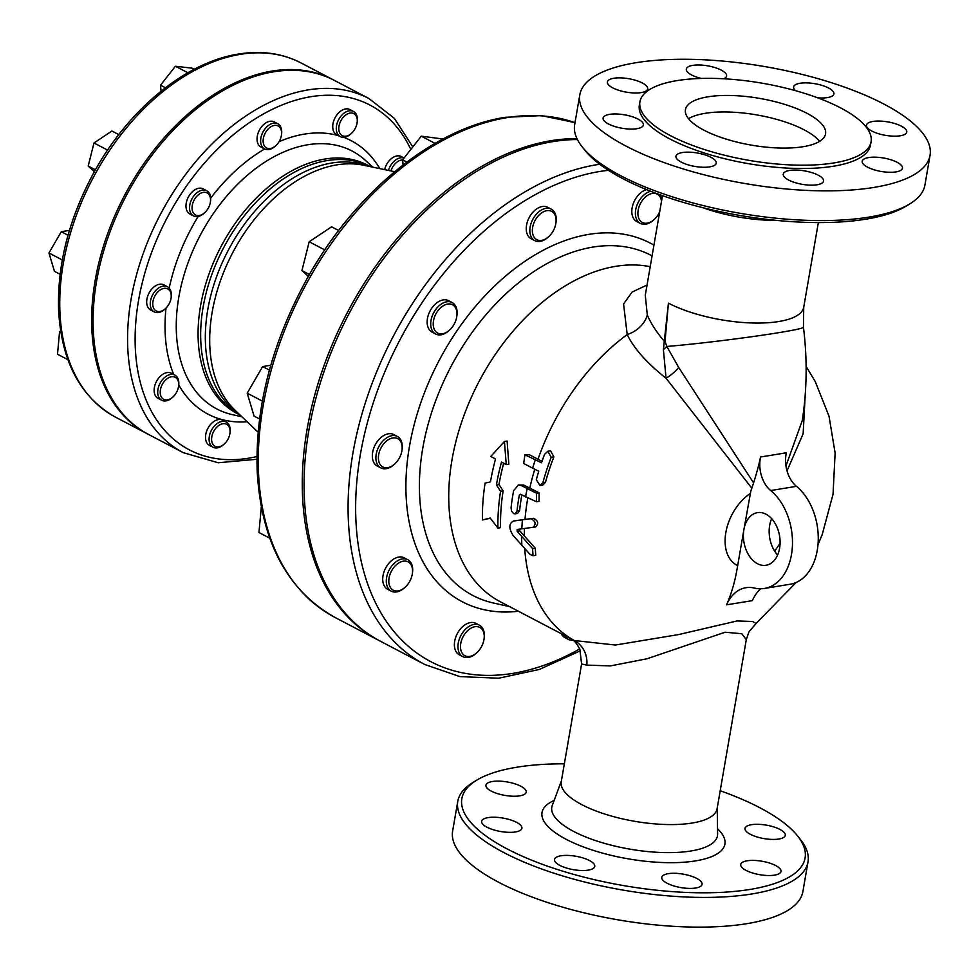 <?xml version="1.0" encoding="UTF-8"?>
<svg xmlns="http://www.w3.org/2000/svg" width="979" height="979" viewBox="0 0 979 979"><rect width="100%" height="100%" fill="white"/><g stroke="black" fill="none" stroke-linecap="round" stroke-linejoin="round"><path stroke-width="1.47" d="M500.55 491.25L496.414 484.948A188.372 123.342 -62.3 0 1 501.493 462.076L506.241 464.572L504.43 441.492L490.785 456.459L495.533 458.955A188.372 123.342 117.7 0 0 490.467 481.827L485.082 483.149A188.372 123.342 117.7 0 0 482.439 519.984L490.161 518.013L497.907 528.085A188.372 123.342 -62.3 0 1 500.55 491.25L503.133 490.834A184.823 121.017 117.7 0 0 500.55 527.657L497.907 528.085M504.43 441.492L507.085 441.052L508.847 464.144L506.241 464.572M496.414 484.948L498.996 484.532L503.133 490.834M503.671 463.214A184.823 121.017 117.7 0 0 498.996 484.532M482.439 519.984L490.308 518.209M520.302 494.211L536.455 501.774L536.553 493.245L521.244 485.523L518.344 485.021L513.608 490.699A188.372 123.342 117.7 0 0 511.05 507.966L511.625 511.307L513.62 513.596L515.015 513.865L516.998 511.087A188.372 123.342 -62.3 0 1 519.372 494.86L521.012 494.591M518.344 485.021L523.826 485.107L539.148 492.816L539.037 501.358L536.455 501.774M521.844 495.019A184.823 121.017 117.7 0 0 519.592 510.659L517.597 513.437L515.015 513.865M533.041 527.363C536.321 523.924 535.586 521.048 530.838 518.711L513.461 521.024C508.786 523.606 508.688 528.427 513.143 535.513L530.092 554.444L533.017 555.754L532.588 548.607L517.132 531.279L517.169 529.468L535.648 526.935C538.927 523.496 538.193 520.608 533.433 518.295L515.86 520.632M519.788 529.039L519.751 530.851L535.268 548.179L535.733 555.313L533.017 555.754M523.679 463.508L538.756 471.266A188.103 123.158 117.7 0 0 536.308 479.686L540.041 485.633L542.856 482.708A187.283 122.62 -62.3 0 1 551.177 457.291L547.848 451.282L544.605 454.268A188.103 123.158 117.7 0 0 541.509 462.798L524.928 454.794L523.679 463.508M524.928 454.794L529.088 454.611L542.023 461.329M547.848 451.282L550.553 450.842L553.869 456.85A183.709 120.282 117.7 0 0 545.474 482.28L542.647 485.205L540.041 485.633M524.744 548.791A184.823 121.017 117.7 0 0 574.355 640.535A26.653 24.781 -63.3 0 1 586.813 665.108L610.321 665.916L647.021 658.769L725.06 632.238L741.752 633.707L746.304 639.642L748.911 631.957L756.143 623.39L752.557 621.506L737.15 620.943L678.471 634.6L615.387 645.039L574.355 640.535L572.128 639.385M787.018 470.862L803.135 433.746L805.227 394.672M647.046 285.036L632.104 292.072L623.562 303.967L627.209 334.549C634.025 348.597 646.972 363.16 666.05 378.237L751.823 488.191M395.944 565.14A15.994 10.475 -62.3 0 1 407.937 561.787A15.994 10.475 -62.3 0 1 412.428 573.18A15.994 10.475 -62.3 0 1 405.012 587.339A15.994 10.475 -62.3 0 1 389.703 586.103A15.994 10.475 -62.3 0 1 395.944 565.14M412.428 573.18L412.551 572.238A17.769 11.638 117.7 0 0 407.741 559.682A17.769 11.638 117.7 0 0 394.231 563.304A17.769 11.638 117.7 0 0 391.245 591.157A17.769 11.638 117.7 0 0 404.303 587.963L405.012 587.339M391.245 591.157L387.684 589.297A17.769 11.638 -62.3 0 1 390.658 561.432A17.769 11.638 -62.3 0 1 404.18 557.81L407.741 559.682M462.112 638.773A15.994 10.475 -62.3 0 1 476.332 626.597A15.994 10.475 -62.3 0 1 484.103 638.7A15.994 10.475 -62.3 0 1 476.675 652.858A15.994 10.475 -62.3 0 1 463.312 654.559A15.994 10.475 -62.3 0 1 462.112 638.773M484.103 638.7L484.213 637.757A17.769 11.638 117.7 0 0 479.416 625.202A17.769 11.638 117.7 0 0 459.787 637.843A17.769 11.638 117.7 0 0 462.92 656.689A17.769 11.638 117.7 0 0 475.965 653.495L476.675 652.858M462.92 656.689L459.347 654.816A17.769 11.638 -62.3 0 1 456.214 635.971A17.769 11.638 -62.3 0 1 475.843 623.329L479.416 625.202M564.81 635.555A17.769 11.638 117.7 0 0 568.469 639.458A17.769 11.638 117.7 0 0 573.217 640.315M568.469 639.458L564.895 637.586A17.769 11.638 -62.3 0 1 561.236 633.682M659.687 211.819A15.994 10.475 -62.3 0 1 654.094 219.577A15.994 10.475 -62.3 0 1 638.406 217.252A15.994 10.475 -62.3 0 1 647.156 195.653A15.994 10.475 -62.3 0 1 661.523 201.221M661.694 200.254A17.769 11.638 117.7 0 0 659.846 194.711M650.754 191.284A17.769 11.638 117.7 0 0 636.534 206.398A17.769 11.638 117.7 0 0 640.327 223.408A17.769 11.638 117.7 0 0 653.385 220.214L654.094 219.577M640.327 223.408L636.766 221.535A17.769 11.638 -62.3 0 1 632.826 204.954A17.769 11.638 -62.3 0 1 646.519 189.596M556.048 219.125A15.994 10.475 -62.3 0 1 555.962 222.649A15.994 10.475 -62.3 0 1 548.546 236.808A15.994 10.475 -62.3 0 1 532.809 234.275A15.994 10.475 -62.3 0 1 541.999 212.614A15.994 10.475 -62.3 0 1 556.048 219.125M555.962 222.649L556.084 221.707A17.769 11.638 117.7 0 0 556.17 217.791A17.769 11.638 117.7 0 0 551.275 209.151A17.769 11.638 117.7 0 0 532.723 219.492A17.769 11.638 117.7 0 0 534.779 240.626A17.769 11.638 117.7 0 0 547.836 237.432L548.546 236.808M534.779 240.626L531.205 238.766A17.769 11.638 -62.3 0 1 529.149 217.619A17.769 11.638 -62.3 0 1 547.714 207.279L551.275 209.151M453.999 305.778A15.994 10.475 -62.3 0 1 456.85 316.046A15.994 10.475 -62.3 0 1 449.422 330.192A15.994 10.475 -62.3 0 1 434.615 330.009A15.994 10.475 -62.3 0 1 438.323 310.221A15.994 10.475 -62.3 0 1 453.999 305.778M456.85 316.046L456.96 315.103A17.769 11.638 117.7 0 0 453.791 303.698A17.769 11.638 117.7 0 0 452.163 302.548A17.769 11.638 117.7 0 0 433.611 312.888A17.769 11.638 117.7 0 0 435.667 334.023A17.769 11.638 117.7 0 0 448.725 330.829L449.422 330.192M435.667 334.023L432.094 332.15A17.769 11.638 -62.3 0 1 430.038 311.016A17.769 11.638 -62.3 0 1 448.59 300.675L452.163 302.548M261.307 507.036L258.958 532.515L269.751 538.169M406.848 162.049L402.65 159.846L403.079 164.913M442.961 139.006L421.251 136.154L402.65 159.846M435.043 143.387L421.251 136.154M309.45 274.512L301.936 270.583L308.348 276.433M338.673 230.518L331.587 226.81L309.18 241.764L301.936 270.583M324.759 249.926L309.18 241.764M392.848 437.943A15.994 10.475 -62.3 0 1 402.026 449.936A15.994 10.475 -62.3 0 1 394.598 464.095A15.994 10.475 -62.3 0 1 378.432 458.931A15.994 10.475 -62.3 0 1 392.848 437.943M402.026 449.936L402.136 448.994A17.769 11.638 117.7 0 0 397.339 436.438A17.769 11.638 117.7 0 0 391.943 435.667A17.769 11.638 117.7 0 0 377.184 450.487A17.769 11.638 117.7 0 0 380.843 467.913A17.769 11.638 117.7 0 0 393.901 464.719L394.598 464.095M380.843 467.913L377.27 466.041A17.769 11.638 -62.3 0 1 373.611 448.615A17.769 11.638 -62.3 0 1 388.369 433.795A17.769 11.638 -62.3 0 1 393.766 434.566L397.339 436.438M259.557 418.963L254.075 416.099L247.197 393.154L262.629 366.574L270.791 365.24M269.421 370.135L262.629 366.574M262.348 401.096L247.197 393.154M165.769 379.828A12.446 8.15 -62.3 0 1 175.094 377.221A12.446 8.15 -62.3 0 1 178.594 386.081A12.446 8.15 -62.3 0 1 172.818 397.082A12.446 8.15 -62.3 0 1 160.911 396.128A12.446 8.15 -62.3 0 1 165.769 379.828M178.594 386.081L178.704 385.139A14.22 9.313 117.7 0 0 174.862 375.092A14.22 9.313 117.7 0 0 164.044 377.992A14.22 9.313 117.7 0 0 161.67 400.276A14.22 9.313 117.7 0 0 172.108 397.719L172.818 397.082M161.67 400.276L158.096 398.404A14.22 9.313 -62.3 0 1 160.483 376.12A14.22 9.313 -62.3 0 1 171.301 373.219L174.862 375.092M212.871 433.122A12.446 8.15 -62.3 0 1 223.934 423.638A12.446 8.15 -62.3 0 1 229.967 433.061A12.446 8.15 -62.3 0 1 224.203 444.062A12.446 8.15 -62.3 0 1 213.801 445.396A12.446 8.15 -62.3 0 1 212.871 433.122M229.967 433.061L230.089 432.118A14.22 9.313 117.7 0 0 226.247 422.071A14.22 9.313 117.7 0 0 210.546 432.18A14.22 9.313 117.7 0 0 213.055 447.256A14.22 9.313 117.7 0 0 223.493 444.699L224.203 444.062M213.055 447.256L209.482 445.384A14.22 9.313 -62.3 0 1 206.973 430.307A14.22 9.313 -62.3 0 1 222.674 420.199L226.247 422.071M390.927 170.921A12.446 8.15 -62.3 0 1 402.663 159.969M404.058 158.06A14.22 9.313 117.7 0 0 388.467 170.407M384.6 169.6A14.22 9.313 -62.3 0 1 401.268 156.53L404.094 158.011M356.001 126.805A12.446 8.15 -62.3 0 1 351.412 133.413A12.446 8.15 -62.3 0 1 338.979 130.648A12.446 8.15 -62.3 0 1 347.826 113.76A12.446 8.15 -62.3 0 1 357.176 122.399A12.446 8.15 -62.3 0 1 356.001 126.805M357.176 122.399L357.286 121.457A14.22 9.313 117.7 0 0 353.456 111.422A14.22 9.313 117.7 0 0 338.612 119.695A14.22 9.313 117.7 0 0 340.251 136.607A14.22 9.313 117.7 0 0 350.702 134.05L351.412 133.413M340.251 136.607L336.678 134.735A14.22 9.313 -62.3 0 1 335.038 117.823A14.22 9.313 -62.3 0 1 349.882 109.55L353.456 111.422M281.56 132.018A12.446 8.15 -62.3 0 1 281.499 134.759A12.446 8.15 -62.3 0 1 275.723 145.761A12.446 8.15 -62.3 0 1 263.486 143.803A12.446 8.15 -62.3 0 1 270.632 126.952A12.446 8.15 -62.3 0 1 281.56 132.018M281.499 134.759L281.609 133.817A14.22 9.313 117.7 0 0 281.683 130.684A14.22 9.313 117.7 0 0 277.779 123.77A14.22 9.313 117.7 0 0 262.935 132.043A14.22 9.313 117.7 0 0 264.575 148.955A14.22 9.313 117.7 0 0 275.013 146.397L275.723 145.761M264.575 148.955L261.001 147.083A14.22 9.313 -62.3 0 1 259.362 130.17A14.22 9.313 -62.3 0 1 274.206 121.898L277.779 123.77M208.221 193.732A12.446 8.15 -62.3 0 1 210.436 201.711A12.446 8.15 -62.3 0 1 204.66 212.724A12.446 8.15 -62.3 0 1 193.144 212.578A12.446 8.15 -62.3 0 1 196.02 197.183A12.446 8.15 -62.3 0 1 208.221 193.732M210.436 201.711L210.546 200.768A14.22 9.313 117.7 0 0 208.013 191.651A14.22 9.313 117.7 0 0 206.704 190.734A14.22 9.313 117.7 0 0 191.86 199.006A14.22 9.313 117.7 0 0 193.512 215.918A14.22 9.313 117.7 0 0 203.95 213.361L204.66 212.724M193.512 215.918L189.938 214.046A14.22 9.313 -62.3 0 1 188.298 197.134A14.22 9.313 -62.3 0 1 203.142 188.861L206.704 190.734M60.6 330.804L59.56 331.783L57.504 354.227L67.93 359.697M60.869 332.468L59.56 331.783M263.241 52.682L261.001 52.572M165.414 87.755L160.532 85.197L161.045 91.182M194.246 69.289L192.068 68.151L175.425 66.254L160.532 85.197M187.87 72.776L175.425 66.254M95.416 169.82L88.196 166.026L94.376 171.68M118.789 134.612L111.912 131.015L93.996 142.983L88.196 166.026M107.604 150.105L93.996 142.983M163.982 288.389A12.446 8.15 -62.3 0 1 171.129 297.714A12.446 8.15 -62.3 0 1 165.353 308.728A12.446 8.15 -62.3 0 1 152.773 304.714A12.446 8.15 -62.3 0 1 163.982 288.389M171.129 297.714L171.239 296.772A14.22 9.313 117.7 0 0 167.397 286.725A14.22 9.313 117.7 0 0 163.089 286.113A14.22 9.313 117.7 0 0 151.28 297.971A14.22 9.313 117.7 0 0 154.205 311.909A14.22 9.313 117.7 0 0 164.643 309.352L165.353 308.728M154.205 311.909L150.631 310.037A14.22 9.313 -62.3 0 1 147.707 296.099A14.22 9.313 -62.3 0 1 159.516 284.24A14.22 9.313 -62.3 0 1 163.836 284.852L167.397 286.725M60.111 274.291L54.457 271.33L48.95 252.974L61.298 231.705L69.448 230.383M68.028 235.241L61.298 231.705M62.289 259.973L48.95 252.974M650.215 266.692A184.823 121.017 117.7 0 0 615.705 266.337A184.823 121.017 117.7 0 0 462.21 420.419A184.823 121.017 117.7 0 0 500.257 601.73L572.323 639.495M743.893 529.602A26.653 18.075 80.7 0 1 757.44 512.641A26.653 18.075 80.7 0 1 779.578 536.039A26.653 18.075 80.7 0 1 766.031 565.262A26.653 18.075 80.7 0 1 743.893 529.602L750.844 491.005A263.902 178.973 -99.3 0 0 760.597 456.997A26.653 18.075 -99.3 0 0 770.681 490.54A53.319 36.162 80.7 0 1 792.341 547.224A53.319 36.162 80.7 0 1 764.379 588.452A53.319 36.162 80.7 0 1 754.295 588.049A44.434 30.129 -99.3 0 0 745.9 587.706A44.434 30.129 -99.3 0 0 726.577 604.826A142.175 96.419 -99.3 0 0 737.052 569.215L743.893 529.602M771.66 518.662A26.653 18.075 -99.3 0 0 769.665 525.393A26.653 18.075 -99.3 0 0 777.595 555.044M726.577 604.826L752.361 600.629A44.434 30.129 80.7 0 1 760.744 588.771M764.379 588.452L790.151 584.243A53.319 36.162 -99.3 0 0 818.114 543.015A53.319 36.162 -99.3 0 0 796.465 486.33A26.653 18.075 80.7 0 1 786.37 452.787L760.597 456.997M538.009 459.286A184.823 121.017 117.7 0 1 627.209 334.549A26.653 21.061 -25.3 0 0 647.29 314.981C650.68 323.082 656.285 331.795 664.117 341.12A17.769 3.781 -178.2 0 1 665.035 341.353L668.437 303.147L663.395 349.552L666.05 378.237A17.769 5.972 141.5 0 0 678.692 367.468L666.834 346.444L665.035 341.353M753.585 482.904L678.692 367.468M802.254 420.603L785.966 465.918M647.29 314.981L645.283 295.254M776.371 220.385A79.079 26.396 -170.2 0 1 702.763 207.67M582.444 147.18L585.222 150.644A174.164 58.116 9.8 0 0 622.913 178.704A174.164 58.116 9.8 0 0 906.224 206.092L910.005 203.767A177.713 59.303 -170.2 0 1 620.906 175.816A177.713 59.303 -170.2 0 1 582.444 147.18A177.713 59.303 -170.2 0 1 574.673 124.541L579.813 94.828A177.713 59.303 -170.2 0 1 635.958 62.717A177.713 59.303 -170.2 0 1 829.874 82.212A177.713 59.303 -170.2 0 1 930.05 155.318A177.713 59.303 -170.2 0 1 744.835 183.514A177.713 59.303 -170.2 0 1 579.813 94.828M930.05 155.318L924.922 185.031A177.713 59.303 -170.2 0 1 910.005 203.767M703.938 130.183A71.088 23.716 -170.2 0 1 685.447 109.672A71.088 23.716 -170.2 0 1 759.533 98.389A71.088 23.716 -170.2 0 1 825.554 133.866A71.088 23.716 -170.2 0 1 779.162 148.013A71.088 23.716 -170.2 0 1 703.938 130.183M819.607 141.343A71.088 23.716 9.8 0 0 756.681 114.898A71.088 23.716 9.8 0 0 688.543 118.704M862.169 161.351A20.437 6.816 -170.2 0 1 862.193 161.241A20.437 6.816 -170.2 0 1 883.486 157.998A20.437 6.816 -170.2 0 1 902.467 168.192A20.437 6.816 -170.2 0 1 881.345 171.472A20.437 6.816 -170.2 0 1 862.169 161.351M871.799 131.039A20.437 6.816 -170.2 0 1 866.476 125.141A20.437 6.816 -170.2 0 1 887.782 121.898A20.437 6.816 -170.2 0 1 906.762 132.092A20.437 6.816 -170.2 0 1 893.423 136.154A20.437 6.816 -170.2 0 1 871.799 131.039M795.682 90.729A20.437 6.816 -170.2 0 1 793.626 86.96A20.437 6.816 -170.2 0 1 814.932 83.717A20.437 6.816 -170.2 0 1 833.912 93.911A20.437 6.816 -170.2 0 1 817.612 97.802M701.294 78.442A20.437 6.816 -170.2 0 1 686.316 69.068A20.437 6.816 -170.2 0 1 707.609 65.826A20.437 6.816 -170.2 0 1 726.589 76.032A20.437 6.816 -170.2 0 1 723.689 78.773M647.694 88.783A20.437 6.816 -170.2 0 1 647.67 88.905A20.437 6.816 -170.2 0 1 626.376 92.148A20.437 6.816 -170.2 0 1 607.396 81.955A20.437 6.816 -170.2 0 1 628.518 78.675A20.437 6.816 -170.2 0 1 647.694 88.783M638.063 119.108A20.437 6.816 -170.2 0 1 643.374 125.006A20.437 6.816 -170.2 0 1 622.081 128.249A20.437 6.816 -170.2 0 1 603.101 118.055A20.437 6.816 -170.2 0 1 616.44 113.98A20.437 6.816 -170.2 0 1 638.063 119.108M696.889 152.932A20.437 6.816 -170.2 0 1 716.224 163.187A20.437 6.816 -170.2 0 1 694.931 166.43A20.437 6.816 -170.2 0 1 675.951 156.224A20.437 6.816 -170.2 0 1 696.889 152.932M789.723 170.432A20.437 6.816 -170.2 0 1 812.019 172.671A20.437 6.816 -170.2 0 1 823.547 181.078A20.437 6.816 -170.2 0 1 802.242 184.321A20.437 6.816 -170.2 0 1 783.261 174.115A20.437 6.816 -170.2 0 1 789.723 170.432M639.923 101.804L639.348 105.108A117.296 39.136 9.8 0 0 748.262 163.64A117.296 39.136 9.8 0 0 870.515 145.039L871.077 141.735A117.296 39.136 9.8 0 0 804.971 93.482A117.296 39.136 9.8 0 0 676.978 80.621A117.296 39.136 9.8 0 0 639.923 101.804A117.296 39.136 9.8 0 0 748.837 160.336A117.296 39.136 9.8 0 0 871.077 141.735M572.311 639.495L571.43 639.018C572.923 640.719 574.281 639.103 579.849 649.285L581.599 663.97L561.236 781.842A79.079 26.396 -170.2 0 0 605.805 814.369A79.079 26.396 -170.2 0 0 692.104 823.045A79.079 26.396 -170.2 0 0 717.093 808.764L746.279 639.789M581.599 663.97L586.813 665.108M720.201 790.751A174.164 58.116 -170.2 0 1 797.469 835.772A174.164 58.116 -170.2 0 1 719.589 892.456A174.164 58.116 -170.2 0 1 507.146 848.928A174.164 58.116 -170.2 0 1 476.455 780.324A174.164 58.116 -170.2 0 1 564.345 763.828M781.009 871.322A20.437 6.816 -170.2 0 1 780.997 871.445A20.437 6.816 -170.2 0 1 759.875 874.712A20.437 6.816 -170.2 0 1 740.699 864.604A20.437 6.816 -170.2 0 1 740.711 864.481A20.437 6.816 -170.2 0 1 761.833 861.214A20.437 6.816 -170.2 0 1 781.009 871.322M779.969 829.446A20.437 6.816 -170.2 0 1 785.293 835.344A20.437 6.816 -170.2 0 1 771.954 839.407A20.437 6.816 -170.2 0 1 750.33 834.279A20.437 6.816 -170.2 0 1 745.007 828.381A20.437 6.816 -170.2 0 1 758.346 824.318A20.437 6.816 -170.2 0 1 779.969 829.446M485.902 785.317A20.437 6.816 -170.2 0 1 485.927 785.195A20.437 6.816 -170.2 0 1 507.049 781.927A20.437 6.816 -170.2 0 1 526.212 792.035A20.437 6.816 -170.2 0 1 526.2 792.158A20.437 6.816 -170.2 0 1 505.078 795.425A20.437 6.816 -170.2 0 1 485.902 785.317M486.942 827.194A20.437 6.816 -170.2 0 1 481.631 821.295A20.437 6.816 -170.2 0 1 494.97 817.232A20.437 6.816 -170.2 0 1 516.594 822.36A20.437 6.816 -170.2 0 1 521.905 828.258A20.437 6.816 -170.2 0 1 508.566 832.321A20.437 6.816 -170.2 0 1 486.942 827.194M573.816 869.731A20.437 6.816 -170.2 0 1 554.481 859.476A20.437 6.816 -170.2 0 1 575.419 856.172A20.437 6.816 -170.2 0 1 594.755 866.439A20.437 6.816 -170.2 0 1 573.816 869.731M695.616 888.014A20.437 6.816 -170.2 0 1 673.319 885.775A20.437 6.816 -170.2 0 1 661.792 877.368A20.437 6.816 -170.2 0 1 668.253 873.672A20.437 6.816 -170.2 0 1 690.55 875.911A20.437 6.816 -170.2 0 1 702.078 884.318A20.437 6.816 -170.2 0 1 695.616 888.014M476.455 780.324L472.686 782.649A177.713 59.303 9.8 0 0 457.768 801.373A177.713 59.303 9.8 0 0 503.989 852.66A177.713 59.303 9.8 0 0 692.031 897.229A177.713 59.303 9.8 0 0 808.005 861.875A177.713 59.303 9.8 0 0 800.247 839.223L797.469 835.772M457.768 801.373L452.628 831.085A177.713 59.303 9.8 0 0 617.663 919.77A177.713 59.303 9.8 0 0 802.878 891.588L808.005 861.875M599.699 164.264A275.454 180.356 117.7 0 0 596.933 164.692A275.454 180.356 117.7 0 0 368.165 394.329A275.454 180.356 117.7 0 0 424.874 664.545L380.855 641.478A275.454 180.356 -62.3 0 1 324.147 371.249A275.454 180.356 -62.3 0 1 552.915 141.612A275.454 180.356 -62.3 0 1 577.426 139.544M183.306 452.677L148.808 434.603A199.924 130.905 -62.3 0 1 107.653 238.472A199.924 130.905 -62.3 0 1 273.692 71.797A199.924 130.905 -62.3 0 1 334.414 80.425L368.912 98.512A199.924 130.905 117.7 0 0 308.189 89.884A199.924 130.905 117.7 0 0 142.151 256.547A199.924 130.905 117.7 0 0 183.306 452.677L218.158 462.749L256.914 459.273M148.098 434.223A199.924 130.905 -62.3 0 1 147.376 433.844A199.924 130.905 -62.3 0 1 106.221 237.726A199.924 130.905 -62.3 0 1 272.26 71.051A199.924 130.905 -62.3 0 1 332.982 79.678A199.924 130.905 -62.3 0 1 333.692 80.058M379.962 641A275.454 180.356 -62.3 0 1 379.069 640.535A275.454 180.356 -62.3 0 1 322.36 370.319A275.454 180.356 -62.3 0 1 551.128 140.682A275.454 180.356 -62.3 0 1 576.961 138.614M527.192 488.643A188.372 123.342 117.7 0 0 525.503 496.94M536.553 493.245L539.148 492.816M516.998 511.087L519.592 510.659M521.244 485.523L523.826 485.107M522.407 519.849A188.372 123.342 117.7 0 0 521.844 528.856M521.672 536.676A188.372 123.342 117.7 0 0 521.844 545.56M533.151 527.338L535.648 526.935M517.132 531.279L519.751 530.851M532.588 548.607L535.268 548.179M530.838 518.711L533.433 518.295M526.445 455.039L529.088 454.611M542.856 482.708L545.474 482.28M551.177 457.291L553.869 456.85M535.366 459.714A188.372 123.342 117.7 0 0 532.6 468.182M527.791 498.115A184.823 121.017 117.7 0 0 525.001 519.421M524.45 528.513A184.823 121.017 117.7 0 0 524.303 536.247M780.079 543.051A42.648 27.926 -62.3 0 1 774.573 551.03M737.664 565.617A42.648 27.926 -62.3 0 1 725.843 532.539A42.648 27.926 -62.3 0 1 750.122 493.575M534.754 469.296A184.823 121.017 117.7 0 0 529.774 488.215M796.465 486.33L770.681 490.54M663.395 349.552A17.769 6.07 151.8 0 0 666.834 346.444A79.079 3.206 -7.1 0 0 753.402 336.482A79.079 3.206 -7.1 0 0 803.441 327.206L803.722 307.247A79.079 26.396 9.8 0 1 752.105 322.984A79.079 26.396 9.8 0 1 668.437 303.147L668.4 303.331M717.228 807.956L717.595 834.047A84.059 28.048 -170.2 0 1 690.905 850.996A84.059 28.048 -170.2 0 1 596.86 841.022A84.059 28.048 -170.2 0 1 552.266 805.497L561.371 781.034M554.126 800.492A92.809 30.973 9.8 0 0 576.252 844.069A92.809 30.973 9.8 0 0 695.592 860.884A92.809 30.973 9.8 0 0 717.521 828.723M579.703 648.942A270.131 176.856 -62.3 0 1 355.903 495.741A270.131 176.856 -62.3 0 1 599.65 171.509A270.131 176.856 -62.3 0 1 608.424 170.322M653.935 245.154A202.445 132.557 117.7 0 0 588.783 234.373A202.445 132.557 117.7 0 0 410.091 442.924A202.445 132.557 117.7 0 0 518.429 611.251M509.606 606.625L493.563 603.04A191.994 125.704 -62.3 0 1 428.533 422.769A191.994 125.704 -62.3 0 1 592.846 247.1A191.994 125.704 -62.3 0 1 652.087 255.874M256.926 456.532A194.601 127.405 -62.3 0 1 137.672 305.876A194.601 127.405 -62.3 0 1 310.906 96.701A194.601 127.405 -62.3 0 1 410.813 149.457M379.828 168.608A154.339 101.057 117.7 0 0 343.592 137.317M338.379 135.616A154.339 101.057 117.7 0 0 279.064 141.698M264.66 148.992A154.339 101.057 117.7 0 0 210.656 198.223M198.186 216.457A154.339 101.057 117.7 0 0 169.196 288.144M166.014 308.104A154.339 101.057 117.7 0 0 173.699 374.48M178.729 384.918A154.339 101.057 117.7 0 0 247.161 421.765M379.069 640.535L335.038 617.468A275.454 180.356 -62.3 0 1 278.342 347.251A275.454 180.356 -62.3 0 1 507.098 117.615A275.454 180.356 -62.3 0 1 575.003 122.656M239.329 414.325A139.948 91.634 -62.3 0 1 223.493 248.017A139.948 91.634 -62.3 0 1 369.254 166.406M370.197 166.601A140.291 91.855 117.7 0 0 220.96 246.696A140.291 91.855 117.7 0 0 240.026 414.986M367.737 166.087A139.948 91.634 117.7 0 0 228.156 250.465A139.948 91.634 117.7 0 0 238.203 413.248M241.923 416.785L232.512 414.68A145.626 95.355 -62.3 0 1 200.01 235.719A145.626 95.355 -62.3 0 1 365.669 160.605L372.754 167.14M258.113 432.192L235.07 410.262A140.719 92.136 -62.3 0 1 232.635 252.815A140.719 92.136 -62.3 0 1 363.49 165.206L394.635 171.692M240.369 54.334A199.924 130.905 -62.3 0 1 301.104 62.974C282.405 53.331 261.601 50.345 238.656 54.029C185.545 62.118 127.955 109.77 93.617 173.038C68.824 219.002 57.149 264.807 58.605 310.465C61.518 361.753 80.486 397.315 115.485 417.14A199.924 130.905 -62.3 0 1 74.331 221.009A199.924 130.905 -62.3 0 1 240.369 54.334M756.192 623.354L796.147 582.468M817.991 544.74L822.25 534.436L833.031 494.346L835.124 453.081L829.029 416.197L815.201 381.492L806.109 366.427M802.266 420.615C806.99 390.009 807.381 358.877 803.441 327.206M645.259 295.377L662.489 195.653M818.346 222.576L803.722 307.247M424.874 664.545L459.934 676.599L498.641 678.227L539.331 669.465L580.437 650.754M335.038 617.468C287.202 590.459 261.246 541.681 257.183 471.132C255.176 408.17 271.293 344.951 305.534 281.462C352.905 194.111 432.449 128.384 505.384 117.309L541.448 115.608L575.003 122.62M412.795 146.923L394.304 118.3L368.912 98.512M332.982 79.678L301.104 62.974M147.376 433.844L115.485 417.14"/></g></svg>
